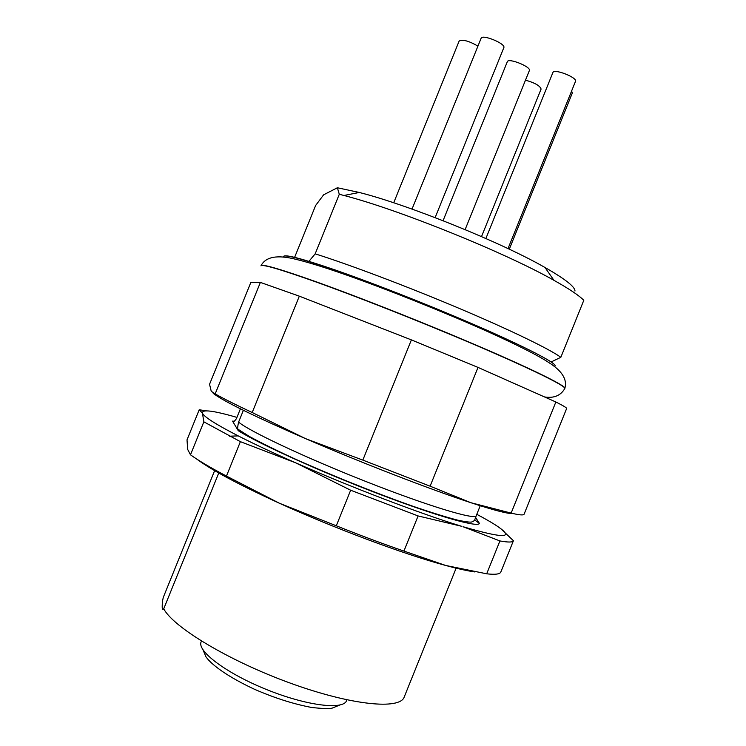 <?xml version="1.0" encoding="UTF-8"?>
<svg xmlns="http://www.w3.org/2000/svg" width="746" height="746" viewBox="0 0 746 746"><rect width="100%" height="100%" fill="white"/><g stroke="black" fill="none" stroke-linecap="round" stroke-linejoin="round"><path stroke-width="1.12" d="M474.969 516.437L479.398 523.384C478.261 527.823 437.063 516.269 378.623 493.908C320.267 471.612 258.955 443.786 238.254 430.703L232.556 421.126C233.022 422.506 234.309 421.676 236.426 418.637L240.408 408.827M238.254 430.703L237.871 429.351C237.48 428.288 237.722 425.863 238.608 422.077C248.726 430.974 306.074 458.016 367.536 482.158C429.034 506.348 475.51 520.223 476.218 515.728L480.238 505.732M243.382 410.309L238.608 422.077M294.623 257.333L315.642 205.467L323.643 194.799L337.388 187.759L339.29 194.268L315.166 253.845L308.947 261.333M337.388 187.759L359.274 192.468C407.838 204.618 501.629 242.515 545.009 267.506L553.952 280.328C569.105 288.814 579.055 295.472 583.792 300.312L560.833 357.315L551.08 361.978M474.67 519.934L479.398 523.384M218.746 473.011L163.738 608.801C161.49 611.188 162.386 605.015 162.339 601.854L163.281 597.406L214.634 470.642M553.952 280.328C505.378 252.68 398.084 209.328 343.934 195.48L339.29 194.268M315.166 253.845C348.923 264.429 406.803 286.259 458.678 308.173C510.6 330.105 549.933 349.268 560.833 357.315M545.009 267.506C565.16 279.023 575.138 286.865 574.961 291.033M500.669 528.588L513.425 540.719C512.8 542.379 508.306 542.454 499.923 540.943L462.977 526.704C502.776 538.332 514.684 538.491 498.71 527.161C493.628 523.636 486.327 519.356 476.787 514.311M418.096 515.943L403.931 551.08L445.632 565.449C404.519 554.427 334.767 528.457 279.386 503.233L336.297 525.781L350.657 490.225L295.724 462.846C351.366 487.38 420.875 513.873 461.438 526.238L418.096 515.943L350.657 490.225M336.297 525.781C359.917 535.255 382.465 543.685 403.931 551.08M240.389 441.66L203.854 421.835L202.418 413.088C203.835 416.734 215.771 424.343 238.226 435.897C253.78 443.833 272.943 452.813 295.724 462.846L240.389 441.66L226.458 476.069L279.386 503.233C238.757 484.611 211.155 469.859 196.58 458.958M236.93 417.396C213.291 410.552 201.784 409.116 202.418 413.088L199.21 409.768L187.013 439.86L187.684 449.428L190.482 454.808L203.854 421.835M190.482 454.808C198.455 460.552 210.447 467.649 226.458 476.069M199.21 409.768L206.297 410.822M474.932 571.958C467.528 570.904 457.764 568.741 445.632 565.449L486.69 573.805L499.923 540.943M486.69 573.805C495.288 574.793 500.007 574.178 500.846 571.977L513.425 540.719M477.934 46.112C468.926 40.937 462.66 39.24 459.144 41.039L393.702 202.791M412.025 209.085L481.105 38.279C482.177 33.906 506.096 43.781 503.83 47.66L435.132 217.627M443.068 220.704L507.336 61.676C508.315 57.582 531.497 66.944 529.362 70.572L465.122 229.609M525.492 80.148C534.854 82.815 540.057 85.79 541.092 89.063L481.524 236.594M571.595 91.04L572.35 92.952L509.304 249.211M485.888 238.506L552.889 72.548C553.905 68.296 577.693 77.612 575.483 81.407L508.017 248.605M339.197 311.725L383.603 329.051M555.024 366.062C557.803 363.218 516.474 342.274 453.605 315.894C412.622 298.661 367.209 281.083 334.842 269.856C302.055 258.638 284.981 254.153 283.601 256.4M215.174 393.897L211.249 391.296L209.551 384.274L250.815 282.501L260.382 282.398L215.174 393.897C223.548 398.653 235.885 404.854 252.204 412.51L299.323 296.171L260.382 282.398M299.323 296.171L411.391 339.887L362.826 460.105L430.106 486.187L478.018 367.405L411.391 339.887M478.018 367.405L555.863 401.982L511.131 513.108C519.328 515.066 523.645 515.439 524.084 514.236L566.624 408.538C566.932 407.913 563.342 405.731 555.863 401.982M512.735 513.481C508.408 514.013 494.467 510.423 470.913 502.72C430.684 489.553 361.316 462.744 305.524 438.629C253.649 416.035 222.886 400.947 213.225 393.356M252.204 412.51L305.524 438.629L362.826 460.105M430.106 486.187L470.913 502.72L511.131 513.108M163.738 608.801C173.221 627.227 229.097 660.965 290.315 683.131C351.543 705.418 400.024 709.959 404.211 697.034L456.132 568.163M232.556 421.126L234.281 421.257M261.035 265.697L260.96 265.874C262.154 263.953 280.99 269.493 317.498 282.482C353.613 295.481 404.724 315.465 450.873 334.702C521.501 364.095 567.519 386.353 564.741 388.61L564.806 388.433C567.594 386.167 521.585 363.899 450.948 334.497C404.808 315.26 353.697 295.276 317.572 282.286C281.074 269.306 262.228 263.767 261.035 265.697C265.753 256.633 277.521 254.545 296.339 259.431C330.338 267.665 394.904 292.152 454.678 317.246C495.848 334.534 534.518 353.007 548.385 362.286C562.036 370.781 567.51 379.5 564.806 388.433M283.433 257.137C282.212 253.752 298.074 257.622 331 268.728C363.619 279.918 410.934 298.167 453.568 316.099M201.15 641.83C196.702 650.95 226.336 673.358 266.481 689.509C306.578 705.781 343.458 710.248 346.601 700.597M359.274 192.468L343.934 195.48M238.226 435.897L229.544 436.196M476.218 515.728L474.894 519.44C475.015 520.242 473.897 521.118 471.528 522.06C469.579 522.331 464.926 521.687 457.55 520.121C445.66 516.997 430.778 512.381 412.92 506.254C375.35 493.013 328.911 474.325 291.919 457.559C274.267 449.362 260.065 442.322 249.295 436.429L238.179 429.332M564.741 388.61C560.647 395.641 553.914 398.42 544.533 396.956M203.043 649.915L205.933 656.76C211.603 665.04 228.724 677.312 254.722 689.379C274.789 698.097 293.868 704.149 311.968 707.525C322.514 708.625 329.219 708.84 332.082 708.159L339.616 705.101"/></g></svg>

